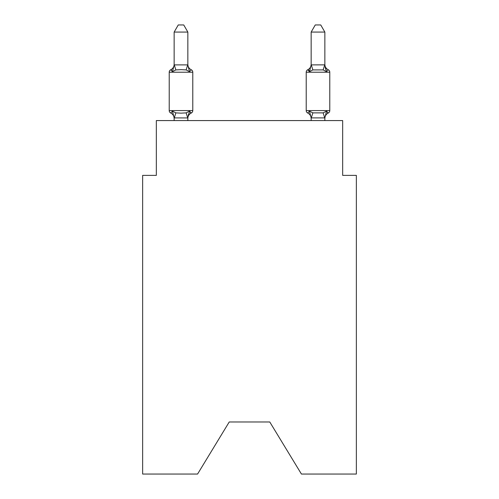 <?xml version="1.0" encoding="UTF-8"?>
<svg xmlns="http://www.w3.org/2000/svg" width="499" height="499" viewBox="0 0 499 499"><rect width="100%" height="100%" fill="white"/><g stroke="black" fill="none" stroke-linecap="round" stroke-linejoin="round"><path stroke-width="0.75" d="M269.778 421.986L301.427 474.05L356.361 474.05L356.361 175.38L342.663 175.38L342.663 120.577L156.337 120.577L156.337 175.38L142.639 175.38L142.639 474.05L197.573 474.05L229.222 421.986L269.778 421.986L229.222 421.986M191.242 113.042L189.558 111.115L191.242 113.042L189.558 111.115L191.242 113.042L189.558 111.115L191.242 113.042L189.558 111.115L191.242 113.042L189.558 111.115L191.242 113.042L189.558 111.115L191.242 113.042L189.558 111.115L191.242 113.042L189.558 111.115L191.242 113.042L189.558 111.115L191.242 113.042L189.558 111.115L191.242 113.042L189.558 111.115L191.242 113.042L189.558 111.115L191.242 113.042L189.558 111.115L191.242 113.042L189.558 111.115L191.242 113.042L189.558 111.115L191.242 113.042L189.558 111.115L191.242 113.042L189.558 111.115L191.242 113.042L189.558 111.115L187.736 117.932L174.145 117.901L172.436 111.115L170.758 113.042A2.738 2.738 0 0 1 169.217 110.578A2.738 2.738 0 0 0 170.758 113.042L172.436 111.115L170.758 113.042A2.738 2.738 0 0 1 169.217 110.578A2.738 2.738 0 0 0 170.758 113.042L172.436 111.115L170.758 113.042A2.738 2.738 0 0 1 169.217 110.578A2.738 2.738 0 0 0 170.758 113.042L172.436 111.115L170.758 113.042A2.738 2.738 0 0 1 169.217 110.578A2.738 2.738 0 0 0 170.758 113.042L172.436 111.115L170.758 113.042A2.738 2.738 0 0 1 169.217 110.578A2.738 2.738 0 0 0 170.758 113.042L172.436 111.115L170.758 113.042A2.738 2.738 0 0 1 169.217 110.578A2.738 2.738 0 0 0 170.758 113.042L172.436 111.115L170.758 113.042A2.738 2.738 0 0 1 169.217 110.578A2.738 2.738 0 0 0 170.758 113.042L172.436 111.115L170.758 113.042A2.738 2.738 0 0 1 169.217 110.578A2.738 2.738 0 0 0 170.758 113.042L172.436 111.115L170.758 113.042A2.738 2.738 0 0 1 169.217 110.578A2.738 2.738 0 0 0 170.758 113.042L172.436 111.115L170.758 113.042A2.738 2.738 0 0 1 169.217 110.578A2.738 2.738 0 0 0 170.758 113.042L172.436 111.115L170.758 113.042A2.738 2.738 0 0 1 169.217 110.578A2.738 2.738 0 0 0 170.758 113.042L172.436 111.115L170.758 113.042A2.738 2.738 0 0 1 169.217 110.578A2.738 2.738 0 0 0 170.758 113.042L172.436 111.115L170.758 113.042A2.738 2.738 0 0 1 169.217 110.578A2.738 2.738 0 0 0 170.758 113.042L172.436 111.115L170.758 113.042A2.738 2.738 0 0 1 169.217 110.578A2.738 2.738 0 0 0 170.758 113.042L172.436 111.115L170.758 113.042A2.738 2.738 0 0 1 169.217 110.578A2.738 2.738 0 0 0 170.758 113.042L172.436 111.115L170.758 113.042A2.738 2.738 0 0 1 169.217 110.578A2.738 2.738 0 0 0 170.758 113.042L172.436 111.115L170.758 113.042A2.738 2.738 0 0 1 169.217 110.578A2.738 2.738 0 0 0 170.758 113.042L172.436 111.115L170.758 113.042A2.738 2.738 0 0 1 169.217 110.578A2.738 2.738 0 0 0 170.758 113.042L172.436 111.115L170.758 113.042A2.738 2.738 0 0 1 169.217 110.578A2.738 2.738 0 0 0 170.758 113.042L172.436 111.115L170.758 113.042A2.738 2.738 0 0 1 169.217 110.578A2.738 2.738 0 0 0 170.758 113.042L172.436 111.115L170.758 113.042A2.738 2.738 0 0 1 169.217 110.578A2.738 2.738 0 0 0 170.758 113.042L172.436 111.115L170.758 113.042A2.738 2.738 0 0 1 169.217 110.578A2.738 2.738 0 0 0 170.758 113.042L172.436 111.115L170.758 113.042A2.738 2.738 0 0 1 169.217 110.578A2.738 2.738 0 0 0 170.758 113.042L172.436 111.115L170.758 113.042A2.738 2.738 0 0 1 169.217 110.578A2.738 2.738 0 0 0 170.758 113.042L172.436 111.115L170.758 113.042A2.738 2.738 0 0 1 169.217 110.578A2.738 2.738 0 0 0 170.758 113.042L172.436 111.115L170.758 113.042A2.738 2.738 0 0 1 169.217 110.578A2.738 2.738 0 0 0 170.758 113.042L172.436 111.115L170.758 113.042A2.738 2.738 0 0 1 169.217 110.578A2.738 2.738 0 0 0 170.758 113.042L172.436 111.115L170.758 113.042A2.738 2.738 0 0 1 169.217 110.578A2.738 2.738 0 0 0 170.758 113.042L172.436 111.115L170.758 113.042A2.738 2.738 0 0 1 169.217 110.578A2.738 2.738 0 0 0 170.758 113.042L172.436 111.115L170.758 113.042A2.738 2.738 0 0 1 169.217 110.578A2.738 2.738 0 0 0 170.758 113.042L172.436 111.115L170.758 113.042A2.738 2.738 0 0 1 169.217 110.578A2.738 2.738 0 0 0 170.758 113.042L172.436 111.115L170.758 113.042A2.738 2.738 0 0 1 169.217 110.578A2.738 2.738 0 0 0 170.758 113.042L172.436 111.115L170.758 113.042A2.738 2.738 0 0 1 169.217 110.578A2.738 2.738 0 0 0 170.758 113.042L172.436 111.115L170.758 113.042A2.738 2.738 0 0 1 169.217 110.578A2.738 2.738 0 0 0 170.758 113.042L172.436 111.115L170.758 113.042A2.738 2.738 0 0 1 169.217 110.578A2.738 2.738 0 0 0 170.758 113.042L172.436 111.115L170.758 113.042A2.738 2.738 0 0 1 169.217 110.578A2.738 2.738 0 0 0 170.758 113.042L172.436 111.115L170.758 113.042A2.738 2.738 0 0 1 169.217 110.578A2.738 2.738 0 0 0 170.758 113.042L172.436 111.115L175.86 112.874L181 113.148L186.139 112.874L189.558 111.115L191.242 113.042A2.738 2.738 0 0 0 192.782 110.578A2.738 2.738 0 0 1 191.242 113.042L190.456 112.668L191.242 113.042A2.738 2.738 0 0 0 192.782 110.578A2.738 2.738 0 0 1 191.242 113.042A2.738 2.738 0 0 0 192.782 110.578A2.738 2.738 0 0 1 191.242 113.042L190.456 112.668L191.242 113.042A2.738 2.738 0 0 0 192.782 110.578A2.738 2.738 0 0 1 191.242 113.042A2.738 2.738 0 0 0 192.782 110.578A2.738 2.738 0 0 1 191.242 113.042L190.456 112.668L191.242 113.042A2.738 2.738 0 0 0 192.782 110.578A2.738 2.738 0 0 1 191.242 113.042A2.738 2.738 0 0 0 192.782 110.578A2.738 2.738 0 0 1 191.242 113.042L190.456 112.668L191.242 113.042A2.738 2.738 0 0 0 192.782 110.578A2.738 2.738 0 0 1 191.242 113.042A2.738 2.738 0 0 0 192.782 110.578A2.738 2.738 0 0 1 191.242 113.042L190.456 112.668L191.242 113.042A2.738 2.738 0 0 0 192.782 110.578A2.738 2.738 0 0 1 191.242 113.042A2.738 2.738 0 0 0 192.782 110.578A2.738 2.738 0 0 1 191.242 113.042L190.456 112.668L191.242 113.042A2.738 2.738 0 0 0 192.782 110.578A2.738 2.738 0 0 1 191.242 113.042A2.738 2.738 0 0 0 192.782 110.578A2.738 2.738 0 0 1 191.242 113.042L190.456 112.668L191.242 113.042A2.738 2.738 0 0 0 192.782 110.578A2.738 2.738 0 0 1 191.242 113.042A2.738 2.738 0 0 0 192.782 110.578A2.738 2.738 0 0 1 191.242 113.042L190.456 112.668L191.242 113.042A2.738 2.738 0 0 0 192.782 110.578A2.738 2.738 0 0 1 191.242 113.042A2.738 2.738 0 0 0 192.782 110.578A2.738 2.738 0 0 1 191.242 113.042L190.456 112.668L191.242 113.042A2.738 2.738 0 0 0 192.782 110.578A2.738 2.738 0 0 1 191.242 113.042A2.738 2.738 0 0 0 192.782 110.578A2.738 2.738 0 0 1 191.242 113.042L190.456 112.668L191.242 113.042A2.738 2.738 0 0 0 192.782 110.578A2.738 2.738 0 0 1 191.242 113.042A2.738 2.738 0 0 0 192.782 110.578A2.738 2.738 0 0 1 191.242 113.042L190.456 112.668L191.242 113.042A2.738 2.738 0 0 0 192.782 110.578A2.738 2.738 0 0 1 191.242 113.042A2.738 2.738 0 0 0 192.782 110.578A2.738 2.738 0 0 1 191.242 113.042L190.456 112.668L191.242 113.042A2.738 2.738 0 0 0 192.782 110.578A2.738 2.738 0 0 1 191.242 113.042A2.738 2.738 0 0 0 192.782 110.578A2.738 2.738 0 0 1 191.242 113.042L190.456 112.668L191.242 113.042A2.738 2.738 0 0 0 192.782 110.578A2.738 2.738 0 0 1 191.242 113.042A2.738 2.738 0 0 0 192.782 110.578A2.738 2.738 0 0 1 191.242 113.042L190.456 112.668L191.242 113.042A2.738 2.738 0 0 0 192.782 110.578A2.738 2.738 0 0 1 191.242 113.042A2.738 2.738 0 0 0 192.782 110.578A2.738 2.738 0 0 1 191.242 113.042L190.456 112.668L191.242 113.042A2.738 2.738 0 0 0 192.782 110.578A2.738 2.738 0 0 1 191.242 113.042A2.738 2.738 0 0 0 192.782 110.578A2.738 2.738 0 0 1 191.242 113.042L190.456 112.668L191.242 113.042A2.738 2.738 0 0 0 192.782 110.578A2.738 2.738 0 0 1 191.242 113.042A2.738 2.738 0 0 0 192.782 110.578A2.738 2.738 0 0 1 191.242 113.042L190.456 112.668L191.242 113.042A2.738 2.738 0 0 0 192.782 110.578A2.738 2.738 0 0 1 191.242 113.042A2.738 2.738 0 0 0 192.782 110.578A2.738 2.738 0 0 1 191.242 113.042L190.456 112.668L191.242 113.042A2.738 2.738 0 0 0 192.782 110.578A2.738 2.738 0 0 1 191.242 113.042A2.738 2.738 0 0 0 192.782 110.578A2.738 2.738 0 0 1 191.242 113.042L189.558 111.115L191.242 113.042A6.025 6.025 0 0 0 187.849 118.463M187.849 32.073L174.145 32.073L178.262 24.95L183.732 24.95L187.849 32.073L187.849 65.138L189.558 71.681L191.242 69.754A2.738 2.738 0 0 1 192.782 72.218A2.738 2.738 0 0 0 191.242 69.754L189.558 71.681L191.242 69.754A2.738 2.738 0 0 1 192.782 72.218A2.738 2.738 0 0 0 191.242 69.754L189.558 71.681L186.139 69.916L181 69.642L175.86 69.916L172.436 71.681L170.758 69.754A2.738 2.738 0 0 0 169.217 72.218A2.738 2.738 0 0 1 170.758 69.754L171.537 70.128L170.758 69.754A2.738 2.738 0 0 0 169.217 72.218A2.738 2.738 0 0 1 170.758 69.754A2.738 2.738 0 0 0 169.217 72.218A2.738 2.738 0 0 1 170.758 69.754L171.537 70.128L170.758 69.754A2.738 2.738 0 0 0 169.217 72.218A2.738 2.738 0 0 1 170.758 69.754A2.738 2.738 0 0 0 169.217 72.218A2.738 2.738 0 0 1 170.758 69.754L171.537 70.128L170.758 69.754A2.738 2.738 0 0 0 169.217 72.218A2.738 2.738 0 0 1 170.758 69.754A2.738 2.738 0 0 0 169.217 72.218A2.738 2.738 0 0 1 170.758 69.754L171.537 70.128L170.758 69.754A2.738 2.738 0 0 0 169.217 72.218A2.738 2.738 0 0 1 170.758 69.754A2.738 2.738 0 0 0 169.217 72.218A2.738 2.738 0 0 1 170.758 69.754L171.537 70.128L170.758 69.754A2.738 2.738 0 0 0 169.217 72.218A2.738 2.738 0 0 1 170.758 69.754A2.738 2.738 0 0 0 169.217 72.218A2.738 2.738 0 0 1 170.758 69.754L171.537 70.128L170.758 69.754A2.738 2.738 0 0 0 169.217 72.218A2.738 2.738 0 0 1 170.758 69.754A2.738 2.738 0 0 0 169.217 72.218A2.738 2.738 0 0 1 170.758 69.754L171.537 70.128L170.758 69.754A2.738 2.738 0 0 0 169.217 72.218A2.738 2.738 0 0 1 170.758 69.754A2.738 2.738 0 0 0 169.217 72.218A2.738 2.738 0 0 1 170.758 69.754L171.537 70.128L170.758 69.754A2.738 2.738 0 0 0 169.217 72.218A2.738 2.738 0 0 1 170.758 69.754A2.738 2.738 0 0 0 169.217 72.218A2.738 2.738 0 0 1 170.758 69.754L171.537 70.128L170.758 69.754A2.738 2.738 0 0 0 169.217 72.218A2.738 2.738 0 0 1 170.758 69.754A2.738 2.738 0 0 0 169.217 72.218A2.738 2.738 0 0 1 170.758 69.754L171.537 70.128L170.758 69.754A2.738 2.738 0 0 0 169.217 72.218A2.738 2.738 0 0 1 170.758 69.754A2.738 2.738 0 0 0 169.217 72.218A2.738 2.738 0 0 1 170.758 69.754L171.537 70.128L170.758 69.754A2.738 2.738 0 0 0 169.217 72.218A2.738 2.738 0 0 1 170.758 69.754A2.738 2.738 0 0 0 169.217 72.218A2.738 2.738 0 0 1 170.758 69.754L171.537 70.128L170.758 69.754A2.738 2.738 0 0 0 169.217 72.218A2.738 2.738 0 0 1 170.758 69.754A2.738 2.738 0 0 0 169.217 72.218A2.738 2.738 0 0 1 170.758 69.754L171.537 70.128L170.758 69.754A2.738 2.738 0 0 0 169.217 72.218A2.738 2.738 0 0 1 170.758 69.754A2.738 2.738 0 0 0 169.217 72.218A2.738 2.738 0 0 1 170.758 69.754L171.537 70.128L170.758 69.754A2.738 2.738 0 0 0 169.217 72.218A2.738 2.738 0 0 1 170.758 69.754A2.738 2.738 0 0 0 169.217 72.218A2.738 2.738 0 0 1 170.758 69.754L171.537 70.128L170.758 69.754A2.738 2.738 0 0 0 169.217 72.218A2.738 2.738 0 0 1 170.758 69.754A2.738 2.738 0 0 0 169.217 72.218A2.738 2.738 0 0 1 170.758 69.754L171.537 70.128L170.758 69.754A2.738 2.738 0 0 0 169.217 72.218A2.738 2.738 0 0 1 170.758 69.754A2.738 2.738 0 0 0 169.217 72.218A2.738 2.738 0 0 1 170.758 69.754L171.537 70.128L170.758 69.754A2.738 2.738 0 0 0 169.217 72.218A2.738 2.738 0 0 1 170.758 69.754A2.738 2.738 0 0 0 169.217 72.218A2.738 2.738 0 0 1 170.758 69.754L171.537 70.128L170.758 69.754A2.738 2.738 0 0 0 169.217 72.218A2.738 2.738 0 0 1 170.758 69.754A2.738 2.738 0 0 0 169.217 72.218A2.738 2.738 0 0 1 170.758 69.754L172.436 71.681L170.758 69.754A6.025 6.025 0 0 0 174.145 64.334M187.849 65.138L187.849 64.334L187.849 65.138M174.145 118.463L174.145 117.652L174.145 118.463A6.025 6.025 0 0 0 170.758 113.042M187.849 117.652L188.491 114.427M328.242 113.042A2.738 2.738 0 0 0 329.783 110.578A2.738 2.738 0 0 1 328.242 113.042L327.463 112.668L328.242 113.042A2.738 2.738 0 0 0 329.783 110.578A2.738 2.738 0 0 1 328.242 113.042A2.738 2.738 0 0 0 329.783 110.578A2.738 2.738 0 0 1 328.242 113.042L327.463 112.668L328.242 113.042A2.738 2.738 0 0 0 329.783 110.578A2.738 2.738 0 0 1 328.242 113.042A2.738 2.738 0 0 0 329.783 110.578A2.738 2.738 0 0 1 328.242 113.042L327.463 112.668L328.242 113.042A2.738 2.738 0 0 0 329.783 110.578A2.738 2.738 0 0 1 328.242 113.042A2.738 2.738 0 0 0 329.783 110.578A2.738 2.738 0 0 1 328.242 113.042L327.463 112.668L328.242 113.042A2.738 2.738 0 0 0 329.783 110.578A2.738 2.738 0 0 1 328.242 113.042A2.738 2.738 0 0 0 329.783 110.578A2.738 2.738 0 0 1 328.242 113.042L327.463 112.668L328.242 113.042A2.738 2.738 0 0 0 329.783 110.578A2.738 2.738 0 0 1 328.242 113.042A2.738 2.738 0 0 0 329.783 110.578A2.738 2.738 0 0 1 328.242 113.042L327.463 112.668L328.242 113.042A2.738 2.738 0 0 0 329.783 110.578A2.738 2.738 0 0 1 328.242 113.042A2.738 2.738 0 0 0 329.783 110.578A2.738 2.738 0 0 1 328.242 113.042L327.463 112.668L328.242 113.042A2.738 2.738 0 0 0 329.783 110.578A2.738 2.738 0 0 1 328.242 113.042A2.738 2.738 0 0 0 329.783 110.578A2.738 2.738 0 0 1 328.242 113.042L327.463 112.668L328.242 113.042A2.738 2.738 0 0 0 329.783 110.578A2.738 2.738 0 0 1 328.242 113.042A2.738 2.738 0 0 0 329.783 110.578A2.738 2.738 0 0 1 328.242 113.042L327.463 112.668L328.242 113.042A2.738 2.738 0 0 0 329.783 110.578A2.738 2.738 0 0 1 328.242 113.042A2.738 2.738 0 0 0 329.783 110.578A2.738 2.738 0 0 1 328.242 113.042L327.463 112.668L328.242 113.042A2.738 2.738 0 0 0 329.783 110.578A2.738 2.738 0 0 1 328.242 113.042A2.738 2.738 0 0 0 329.783 110.578A2.738 2.738 0 0 1 328.242 113.042L327.463 112.668L328.242 113.042A2.738 2.738 0 0 0 329.783 110.578A2.738 2.738 0 0 1 328.242 113.042A2.738 2.738 0 0 0 329.783 110.578A2.738 2.738 0 0 1 328.242 113.042L327.463 112.668L328.242 113.042A2.738 2.738 0 0 0 329.783 110.578A2.738 2.738 0 0 1 328.242 113.042A2.738 2.738 0 0 0 329.783 110.578A2.738 2.738 0 0 1 328.242 113.042L327.463 112.668L328.242 113.042A2.738 2.738 0 0 0 329.783 110.578A2.738 2.738 0 0 1 328.242 113.042A2.738 2.738 0 0 0 329.783 110.578A2.738 2.738 0 0 1 328.242 113.042L327.463 112.668L328.242 113.042A2.738 2.738 0 0 0 329.783 110.578A2.738 2.738 0 0 1 328.242 113.042A2.738 2.738 0 0 0 329.783 110.578A2.738 2.738 0 0 1 328.242 113.042L327.463 112.668L328.242 113.042A2.738 2.738 0 0 0 329.783 110.578A2.738 2.738 0 0 1 328.242 113.042A2.738 2.738 0 0 0 329.783 110.578A2.738 2.738 0 0 1 328.242 113.042L327.463 112.668L328.242 113.042A2.738 2.738 0 0 0 329.783 110.578A2.738 2.738 0 0 1 328.242 113.042A2.738 2.738 0 0 0 329.783 110.578A2.738 2.738 0 0 1 328.242 113.042L327.463 112.668L328.242 113.042A2.738 2.738 0 0 0 329.783 110.578A2.738 2.738 0 0 1 328.242 113.042A2.738 2.738 0 0 0 329.783 110.578A2.738 2.738 0 0 1 328.242 113.042L327.463 112.668L328.242 113.042A2.738 2.738 0 0 0 329.783 110.578A2.738 2.738 0 0 1 328.242 113.042A2.738 2.738 0 0 0 329.783 110.578A2.738 2.738 0 0 1 328.242 113.042L326.564 111.115L328.242 113.042A6.025 6.025 0 0 0 324.855 118.463L324.855 118.463M328.242 69.754L326.564 71.681L325.136 67.203L326.564 71.681L328.242 69.754L326.564 71.681L325.136 67.203L326.564 71.681L328.242 69.754A2.738 2.738 0 0 1 329.783 72.218A2.738 2.738 0 0 0 328.242 69.754L326.564 71.681L325.136 67.203L326.564 71.681L328.242 69.754A2.738 2.738 0 0 1 329.783 72.218A2.738 2.738 0 0 0 328.242 69.754A2.738 2.738 0 0 1 329.783 72.218A2.738 2.738 0 0 0 328.242 69.754A2.738 2.738 0 0 1 329.783 72.218A2.738 2.738 0 0 0 328.242 69.754L326.564 71.681L328.242 69.754A2.738 2.738 0 0 1 329.783 72.218A2.738 2.738 0 0 0 328.242 69.754L326.564 71.681L325.136 67.203L326.564 71.681L328.242 69.754A2.738 2.738 0 0 1 329.783 72.218A2.738 2.738 0 0 0 328.242 69.754L326.564 71.681L328.242 69.754A2.738 2.738 0 0 1 329.783 72.218A2.738 2.738 0 0 0 328.242 69.754L326.564 71.681L325.136 67.203L326.564 71.681L328.242 69.754A2.738 2.738 0 0 1 329.783 72.218A2.738 2.738 0 0 0 328.242 69.754L326.564 71.681L328.242 69.754A2.738 2.738 0 0 1 329.783 72.218A2.738 2.738 0 0 0 328.242 69.754L326.564 71.681L325.136 67.203L326.564 71.681L328.242 69.754A2.738 2.738 0 0 1 329.783 72.218A2.738 2.738 0 0 0 328.242 69.754L326.564 71.681L328.242 69.754A2.738 2.738 0 0 1 329.783 72.218A2.738 2.738 0 0 0 328.242 69.754L326.564 71.681L325.136 67.203L326.564 71.681L328.242 69.754A2.738 2.738 0 0 1 329.783 72.218A2.738 2.738 0 0 0 328.242 69.754L326.564 71.681L328.242 69.754A2.738 2.738 0 0 1 329.783 72.218A2.738 2.738 0 0 0 328.242 69.754L326.564 71.681L325.136 67.203L326.564 71.681L328.242 69.754A2.738 2.738 0 0 1 329.783 72.218A2.738 2.738 0 0 0 328.242 69.754L326.564 71.681L328.242 69.754A2.738 2.738 0 0 1 329.783 72.218A2.738 2.738 0 0 0 328.242 69.754L326.564 71.681L325.136 67.203L326.564 71.681L328.242 69.754A2.738 2.738 0 0 1 329.783 72.218A2.738 2.738 0 0 0 328.242 69.754L326.564 71.681L328.242 69.754A2.738 2.738 0 0 1 329.783 72.218A2.738 2.738 0 0 0 328.242 69.754L326.564 71.681L325.136 67.203L326.564 71.681L328.242 69.754A2.738 2.738 0 0 1 329.783 72.218A2.738 2.738 0 0 0 328.242 69.754L326.564 71.681L328.242 69.754A2.738 2.738 0 0 1 329.783 72.218A2.738 2.738 0 0 0 328.242 69.754L326.564 71.681L325.136 67.203L326.564 71.681L328.242 69.754A2.738 2.738 0 0 1 329.783 72.218A2.738 2.738 0 0 0 328.242 69.754L326.564 71.681L328.242 69.754A2.738 2.738 0 0 1 329.783 72.218A2.738 2.738 0 0 0 328.242 69.754L326.564 71.681L325.136 67.203L326.564 71.681L328.242 69.754A2.738 2.738 0 0 1 329.783 72.218A2.738 2.738 0 0 0 328.242 69.754L326.564 71.681L328.242 69.754A2.738 2.738 0 0 1 329.783 72.218A2.738 2.738 0 0 0 328.242 69.754L326.564 71.681L325.136 67.203L326.564 71.681L328.242 69.754A2.738 2.738 0 0 1 329.783 72.218A2.738 2.738 0 0 0 328.242 69.754L326.564 71.681L328.242 69.754A2.738 2.738 0 0 1 329.783 72.218A2.738 2.738 0 0 0 328.242 69.754A2.738 2.738 0 0 1 329.783 72.218A2.738 2.738 0 0 0 328.242 69.754A2.738 2.738 0 0 1 329.783 72.218A2.738 2.738 0 0 0 328.242 69.754A2.738 2.738 0 0 1 329.783 72.218A2.738 2.738 0 0 0 328.242 69.754A2.738 2.738 0 0 1 329.783 72.218A2.738 2.738 0 0 0 328.242 69.754L326.564 71.681L325.136 67.203L326.564 71.681L328.242 69.754A2.738 2.738 0 0 1 329.783 72.218A2.738 2.738 0 0 0 328.242 69.754L326.564 71.681L328.242 69.754A2.738 2.738 0 0 1 329.783 72.218A2.738 2.738 0 0 0 328.242 69.754L326.564 71.681L325.136 67.203L326.564 71.681L328.242 69.754A2.738 2.738 0 0 1 329.783 72.218A2.738 2.738 0 0 0 328.242 69.754L326.564 71.681L328.242 69.754A2.738 2.738 0 0 1 329.783 72.218A2.738 2.738 0 0 0 328.242 69.754L326.564 71.681L325.136 67.203L326.564 71.681L328.242 69.754A2.738 2.738 0 0 1 329.783 72.218A2.738 2.738 0 0 0 328.242 69.754L326.564 71.681L328.242 69.754A2.738 2.738 0 0 1 329.783 72.218A2.738 2.738 0 0 0 328.242 69.754L326.564 71.681L325.136 67.203L326.564 71.681L328.242 69.754A2.738 2.738 0 0 1 329.783 72.218A2.738 2.738 0 0 0 328.242 69.754L326.564 71.681L328.242 69.754A2.738 2.738 0 0 1 329.783 72.218A2.738 2.738 0 0 0 328.242 69.754L326.564 71.681L325.136 67.203L326.564 71.681L328.242 69.754A6.025 6.025 0 0 1 324.855 64.334L324.855 32.073L311.151 32.073L311.151 64.895L324.743 64.858L323.14 69.916L312.861 69.916L309.442 71.681L307.758 69.754A2.738 2.738 0 0 0 306.218 72.218A2.738 2.738 0 0 1 307.758 69.754L309.442 71.681L307.758 69.754A2.738 2.738 0 0 0 306.218 72.218A2.738 2.738 0 0 1 307.758 69.754L308.544 70.128L307.758 69.754A2.738 2.738 0 0 0 306.218 72.218A2.738 2.738 0 0 1 307.758 69.754A2.738 2.738 0 0 0 306.218 72.218A2.738 2.738 0 0 1 307.758 69.754L309.442 71.681L307.758 69.754A2.738 2.738 0 0 0 306.218 72.218A2.738 2.738 0 0 1 307.758 69.754L309.442 71.681L307.758 69.754A2.738 2.738 0 0 0 306.218 72.218A2.738 2.738 0 0 1 307.758 69.754L309.442 71.681L307.758 69.754A2.738 2.738 0 0 0 306.218 72.218A2.738 2.738 0 0 1 307.758 69.754L309.442 71.681L307.758 69.754A2.738 2.738 0 0 0 306.218 72.218A2.738 2.738 0 0 1 307.758 69.754L309.442 71.681L307.758 69.754A2.738 2.738 0 0 0 306.218 72.218A2.738 2.738 0 0 1 307.758 69.754L309.442 71.681L307.758 69.754A2.738 2.738 0 0 0 306.218 72.218A2.738 2.738 0 0 1 307.758 69.754L309.442 71.681L307.758 69.754A2.738 2.738 0 0 0 306.218 72.218A2.738 2.738 0 0 1 307.758 69.754L309.442 71.681L307.758 69.754A2.738 2.738 0 0 0 306.218 72.218A2.738 2.738 0 0 1 307.758 69.754L309.442 71.681L307.758 69.754A2.738 2.738 0 0 0 306.218 72.218A2.738 2.738 0 0 1 307.758 69.754L309.442 71.681L307.758 69.754A2.738 2.738 0 0 0 306.218 72.218A2.738 2.738 0 0 1 307.758 69.754L309.442 71.681L307.758 69.754A2.738 2.738 0 0 0 306.218 72.218A2.738 2.738 0 0 1 307.758 69.754L309.442 71.681L307.758 69.754A2.738 2.738 0 0 0 306.218 72.218A2.738 2.738 0 0 1 307.758 69.754L309.442 71.681L307.758 69.754A2.738 2.738 0 0 0 306.218 72.218A2.738 2.738 0 0 1 307.758 69.754L309.442 71.681L307.758 69.754A2.738 2.738 0 0 0 306.218 72.218A2.738 2.738 0 0 1 307.758 69.754L309.442 71.681L307.758 69.754A2.738 2.738 0 0 0 306.218 72.218A2.738 2.738 0 0 1 307.758 69.754L309.442 71.681L307.758 69.754A2.738 2.738 0 0 0 306.218 72.218A2.738 2.738 0 0 1 307.758 69.754L309.442 71.681L307.758 69.754A2.738 2.738 0 0 0 306.218 72.218A2.738 2.738 0 0 1 307.758 69.754L309.442 71.681L307.758 69.754A2.738 2.738 0 0 0 306.218 72.218A2.738 2.738 0 0 1 307.758 69.754L309.442 71.681L307.758 69.754A2.738 2.738 0 0 0 306.218 72.218A2.738 2.738 0 0 1 307.758 69.754L309.442 71.681L307.758 69.754A2.738 2.738 0 0 0 306.218 72.218A2.738 2.738 0 0 1 307.758 69.754L309.442 71.681L307.758 69.754A2.738 2.738 0 0 0 306.218 72.218A2.738 2.738 0 0 1 307.758 69.754L308.544 70.128L307.758 69.754A2.738 2.738 0 0 0 306.218 72.218A2.738 2.738 0 0 1 307.758 69.754A2.738 2.738 0 0 0 306.218 72.218A2.738 2.738 0 0 1 307.758 69.754L308.544 70.128L307.758 69.754A2.738 2.738 0 0 0 306.218 72.218A2.738 2.738 0 0 1 307.758 69.754A2.738 2.738 0 0 0 306.218 72.218A2.738 2.738 0 0 1 307.758 69.754L309.442 71.681L307.758 69.754A2.738 2.738 0 0 0 306.218 72.218A2.738 2.738 0 0 1 307.758 69.754L309.442 71.681L307.758 69.754A2.738 2.738 0 0 0 306.218 72.218A2.738 2.738 0 0 1 307.758 69.754L309.442 71.681L307.758 69.754A2.738 2.738 0 0 0 306.218 72.218A2.738 2.738 0 0 1 307.758 69.754L309.442 71.681L307.758 69.754A2.738 2.738 0 0 0 306.218 72.218A2.738 2.738 0 0 1 307.758 69.754L309.442 71.681L307.758 69.754A2.738 2.738 0 0 0 306.218 72.218A2.738 2.738 0 0 1 307.758 69.754L309.442 71.681L307.758 69.754A2.738 2.738 0 0 0 306.218 72.218A2.738 2.738 0 0 1 307.758 69.754L309.442 71.681L307.758 69.754A2.738 2.738 0 0 0 306.218 72.218A2.738 2.738 0 0 1 307.758 69.754L309.442 71.681L307.758 69.754A2.738 2.738 0 0 0 306.218 72.218L306.218 110.578A2.738 2.738 0 0 0 307.758 113.042A2.738 2.738 0 0 1 306.218 110.578A2.738 2.738 0 0 0 307.758 113.042A6.025 6.025 0 0 1 311.151 118.463L311.151 117.652L311.151 118.463A6.025 6.025 0 0 0 307.758 113.042A2.738 2.738 0 0 1 306.218 110.578A2.738 2.738 0 0 0 307.758 113.042L309.442 111.115L307.758 113.042A2.738 2.738 0 0 1 306.218 110.578A2.738 2.738 0 0 0 307.758 113.042L309.442 111.115L307.758 113.042A6.025 6.025 0 0 1 311.151 118.463A6.025 6.025 0 0 0 307.758 113.042A2.738 2.738 0 0 1 306.218 110.578A2.738 2.738 0 0 0 307.758 113.042A2.738 2.738 0 0 1 306.218 110.578A2.738 2.738 0 0 0 307.758 113.042A6.025 6.025 0 0 1 311.151 118.463A6.025 6.025 0 0 0 307.758 113.042A2.738 2.738 0 0 1 306.218 110.578A2.738 2.738 0 0 0 307.758 113.042A2.738 2.738 0 0 1 306.218 110.578A2.738 2.738 0 0 0 307.758 113.042A6.025 6.025 0 0 1 311.151 118.463A6.025 6.025 0 0 0 307.758 113.042A2.738 2.738 0 0 1 306.218 110.578A2.738 2.738 0 0 0 307.758 113.042A2.738 2.738 0 0 1 306.218 110.578A2.738 2.738 0 0 0 307.758 113.042A6.025 6.025 0 0 1 311.151 118.463A6.025 6.025 0 0 0 307.758 113.042A2.738 2.738 0 0 1 306.218 110.578A2.738 2.738 0 0 0 307.758 113.042A2.738 2.738 0 0 1 306.218 110.578A2.738 2.738 0 0 0 307.758 113.042A6.025 6.025 0 0 1 311.151 118.463A6.025 6.025 0 0 0 307.758 113.042A2.738 2.738 0 0 1 306.218 110.578A2.738 2.738 0 0 0 307.758 113.042A2.738 2.738 0 0 1 306.218 110.578A2.738 2.738 0 0 0 307.758 113.042A6.025 6.025 0 0 1 311.151 118.463A6.025 6.025 0 0 0 307.758 113.042A2.738 2.738 0 0 1 306.218 110.578A2.738 2.738 0 0 0 307.758 113.042A2.738 2.738 0 0 1 306.218 110.578A2.738 2.738 0 0 0 307.758 113.042A6.025 6.025 0 0 1 311.151 118.463A6.025 6.025 0 0 0 307.758 113.042A2.738 2.738 0 0 1 306.218 110.578A2.738 2.738 0 0 0 307.758 113.042A2.738 2.738 0 0 1 306.218 110.578A2.738 2.738 0 0 0 307.758 113.042A6.025 6.025 0 0 1 311.151 118.463A6.025 6.025 0 0 0 307.758 113.042A2.738 2.738 0 0 1 306.218 110.578A2.738 2.738 0 0 0 307.758 113.042A2.738 2.738 0 0 1 306.218 110.578A2.738 2.738 0 0 0 307.758 113.042A6.025 6.025 0 0 1 311.151 118.463A6.025 6.025 0 0 0 307.758 113.042A2.738 2.738 0 0 1 306.218 110.578A2.738 2.738 0 0 0 307.758 113.042A2.738 2.738 0 0 1 306.218 110.578A2.738 2.738 0 0 0 307.758 113.042A6.025 6.025 0 0 1 311.151 118.463A6.025 6.025 0 0 0 307.758 113.042A2.738 2.738 0 0 1 306.218 110.578A2.738 2.738 0 0 0 307.758 113.042A2.738 2.738 0 0 1 306.218 110.578A2.738 2.738 0 0 0 307.758 113.042A6.025 6.025 0 0 1 311.151 118.463A6.025 6.025 0 0 0 307.758 113.042A2.738 2.738 0 0 1 306.218 110.578A2.738 2.738 0 0 0 307.758 113.042A2.738 2.738 0 0 1 306.218 110.578A2.738 2.738 0 0 0 307.758 113.042L309.442 111.115L307.758 113.042A6.025 6.025 0 0 1 311.151 118.463A6.025 6.025 0 0 0 307.758 113.042A2.738 2.738 0 0 1 306.218 110.578A2.738 2.738 0 0 0 307.758 113.042L309.442 111.115L307.758 113.042A2.738 2.738 0 0 1 306.218 110.578A2.738 2.738 0 0 0 307.758 113.042L309.442 111.115L307.758 113.042A6.025 6.025 0 0 1 311.151 118.463A6.025 6.025 0 0 0 307.758 113.042A2.738 2.738 0 0 1 306.218 110.578A2.738 2.738 0 0 0 307.758 113.042L309.442 111.115L307.758 113.042A2.738 2.738 0 0 1 306.218 110.578A2.738 2.738 0 0 0 307.758 113.042L309.442 111.115L307.758 113.042A6.025 6.025 0 0 1 311.151 118.463A6.025 6.025 0 0 0 307.758 113.042A2.738 2.738 0 0 1 306.218 110.578A2.738 2.738 0 0 0 307.758 113.042L309.442 111.115L307.758 113.042A2.738 2.738 0 0 1 306.218 110.578A2.738 2.738 0 0 0 307.758 113.042L309.442 111.115L307.758 113.042A6.025 6.025 0 0 1 311.151 118.463A6.025 6.025 0 0 0 307.758 113.042A2.738 2.738 0 0 1 306.218 110.578A2.738 2.738 0 0 0 307.758 113.042L309.442 111.115L307.758 113.042A2.738 2.738 0 0 1 306.218 110.578A2.738 2.738 0 0 0 307.758 113.042L309.442 111.115L307.758 113.042A6.025 6.025 0 0 1 311.151 118.463A6.025 6.025 0 0 0 307.758 113.042A2.738 2.738 0 0 1 306.218 110.578A2.738 2.738 0 0 0 307.758 113.042L309.442 111.115L307.758 113.042A2.738 2.738 0 0 1 306.218 110.578A2.738 2.738 0 0 0 307.758 113.042L309.442 111.115L307.758 113.042A6.025 6.025 0 0 1 311.151 118.463A6.025 6.025 0 0 0 307.758 113.042A2.738 2.738 0 0 1 306.218 110.578A2.738 2.738 0 0 0 307.758 113.042L309.442 111.115L307.758 113.042A2.738 2.738 0 0 1 306.218 110.578L329.783 110.578L329.783 72.218L306.218 72.218A2.738 2.738 0 0 1 307.758 69.754L309.442 71.681L310.079 69.511M324.855 120.577L324.855 117.901L311.151 117.901L309.442 111.115L307.758 113.042A6.025 6.025 0 0 1 311.151 118.463M187.849 64.334A6.025 6.025 0 0 0 191.242 69.754A2.738 2.738 0 0 1 192.782 72.218A2.738 2.738 0 0 0 191.242 69.754A2.738 2.738 0 0 1 192.782 72.218A2.738 2.738 0 0 0 191.242 69.754A2.738 2.738 0 0 1 192.782 72.218L192.782 110.578L192.782 72.218A2.738 2.738 0 0 0 191.242 69.754A2.738 2.738 0 0 1 192.782 72.218L192.782 110.578L192.782 72.218A2.738 2.738 0 0 0 191.242 69.754A2.738 2.738 0 0 1 192.782 72.218L192.782 110.578L192.782 72.218A2.738 2.738 0 0 0 191.242 69.754A2.738 2.738 0 0 1 192.782 72.218L192.782 110.578L192.782 72.218A2.738 2.738 0 0 0 191.242 69.754A2.738 2.738 0 0 1 192.782 72.218L192.782 110.578L192.782 72.218A2.738 2.738 0 0 0 191.242 69.754A2.738 2.738 0 0 1 192.782 72.218L192.782 110.578L192.782 72.218A2.738 2.738 0 0 0 191.242 69.754A2.738 2.738 0 0 1 192.782 72.218L192.782 110.578L192.782 72.218A2.738 2.738 0 0 0 191.242 69.754A2.738 2.738 0 0 1 192.782 72.218L192.782 110.578L192.782 72.218A2.738 2.738 0 0 0 191.242 69.754A2.738 2.738 0 0 1 192.782 72.218L192.782 110.578L192.782 72.218A2.738 2.738 0 0 0 191.242 69.754A2.738 2.738 0 0 1 192.782 72.218L192.782 110.578L192.782 72.218A2.738 2.738 0 0 0 191.242 69.754A2.738 2.738 0 0 1 192.782 72.218L192.782 110.578L192.782 72.218A2.738 2.738 0 0 0 191.242 69.754A2.738 2.738 0 0 1 192.782 72.218L192.782 110.578L192.782 72.218A2.738 2.738 0 0 0 191.242 69.754A2.738 2.738 0 0 1 192.782 72.218L192.782 110.578L192.782 72.218A2.738 2.738 0 0 0 191.242 69.754A2.738 2.738 0 0 1 192.782 72.218L192.782 110.578L192.782 72.218A2.738 2.738 0 0 0 191.242 69.754A2.738 2.738 0 0 1 192.782 72.218L192.782 110.578L192.782 72.218A2.738 2.738 0 0 0 191.242 69.754A2.738 2.738 0 0 1 192.782 72.218L192.782 110.578L192.782 72.218A2.738 2.738 0 0 0 191.242 69.754A2.738 2.738 0 0 1 192.782 72.218L192.782 110.578L192.782 72.218A2.738 2.738 0 0 0 191.242 69.754A2.738 2.738 0 0 1 192.782 72.218L192.782 110.578L192.782 72.218A2.738 2.738 0 0 0 191.242 69.754A2.738 2.738 0 0 1 192.782 72.218L192.782 110.578L192.782 72.218A2.738 2.738 0 0 0 191.242 69.754A2.738 2.738 0 0 1 192.782 72.218L192.782 110.578L192.782 72.218A2.738 2.738 0 0 0 191.242 69.754A2.738 2.738 0 0 1 192.782 72.218L192.782 110.578L192.782 72.218A2.738 2.738 0 0 0 191.242 69.754A2.738 2.738 0 0 1 192.782 72.218L192.782 110.578L192.782 72.218A2.738 2.738 0 0 0 191.242 69.754A2.738 2.738 0 0 1 192.782 72.218L192.782 110.578L192.782 72.218A2.738 2.738 0 0 0 191.242 69.754A2.738 2.738 0 0 1 192.782 72.218L192.782 110.578L192.782 72.218A2.738 2.738 0 0 0 191.242 69.754A2.738 2.738 0 0 1 192.782 72.218L192.782 110.578L192.782 72.218A2.738 2.738 0 0 0 191.242 69.754A2.738 2.738 0 0 1 192.782 72.218L192.782 110.578L192.782 72.218A2.738 2.738 0 0 0 191.242 69.754A2.738 2.738 0 0 1 192.782 72.218L192.782 110.578L192.782 72.218A2.738 2.738 0 0 0 191.242 69.754A2.738 2.738 0 0 1 192.782 72.218L192.782 110.578L192.782 72.218A2.738 2.738 0 0 0 191.242 69.754A2.738 2.738 0 0 1 192.782 72.218L192.782 110.578L192.782 72.218A2.738 2.738 0 0 0 191.242 69.754A2.738 2.738 0 0 1 192.782 72.218L192.782 110.578L192.782 72.218A2.738 2.738 0 0 0 191.242 69.754A2.738 2.738 0 0 1 192.782 72.218L192.782 110.578L192.782 72.218A2.738 2.738 0 0 0 191.242 69.754A2.738 2.738 0 0 1 192.782 72.218L192.782 110.578L192.782 72.218A2.738 2.738 0 0 0 191.242 69.754A2.738 2.738 0 0 1 192.782 72.218L192.782 110.578L169.217 110.578L169.217 72.218L192.782 72.218A2.738 2.738 0 0 0 191.242 69.754L189.558 71.681M311.151 117.901L311.151 120.577M308.95 70.515L307.758 69.754L308.95 70.515M174.145 32.073L174.145 65.138L172.436 71.681L170.758 69.754M307.758 113.042L309.442 111.115L307.758 113.042L309.442 111.115L307.758 113.042L309.442 111.115L307.758 113.042L309.442 111.115L307.758 113.042L309.442 111.115L307.758 113.042L309.442 111.115L307.758 113.042L309.442 111.115L307.758 113.042L309.442 111.115L307.758 113.042L309.442 111.115L307.758 113.042L309.442 111.115L307.758 113.042L309.442 111.115L312.861 112.874L323.14 112.874L326.564 111.115L324.855 117.901M174.145 64.895L187.849 64.895M187.849 120.577L187.849 117.901M174.145 120.577L174.145 117.901M309.442 71.681L311.151 64.895M325.136 67.203L326.564 71.681L323.14 69.916M326.564 71.681L324.855 65.138M311.151 64.334A6.025 6.025 0 0 1 307.758 69.754M311.151 32.073L315.268 24.95L320.738 24.95L324.855 32.073M175.86 112.874L174.257 117.932M186.139 112.874L187.736 117.932M174.257 64.858L175.86 69.916M187.736 64.858L186.139 69.916M324.743 117.932L323.14 112.874M311.264 117.932L312.861 112.874M312.861 69.916L311.264 64.858"/></g></svg>
